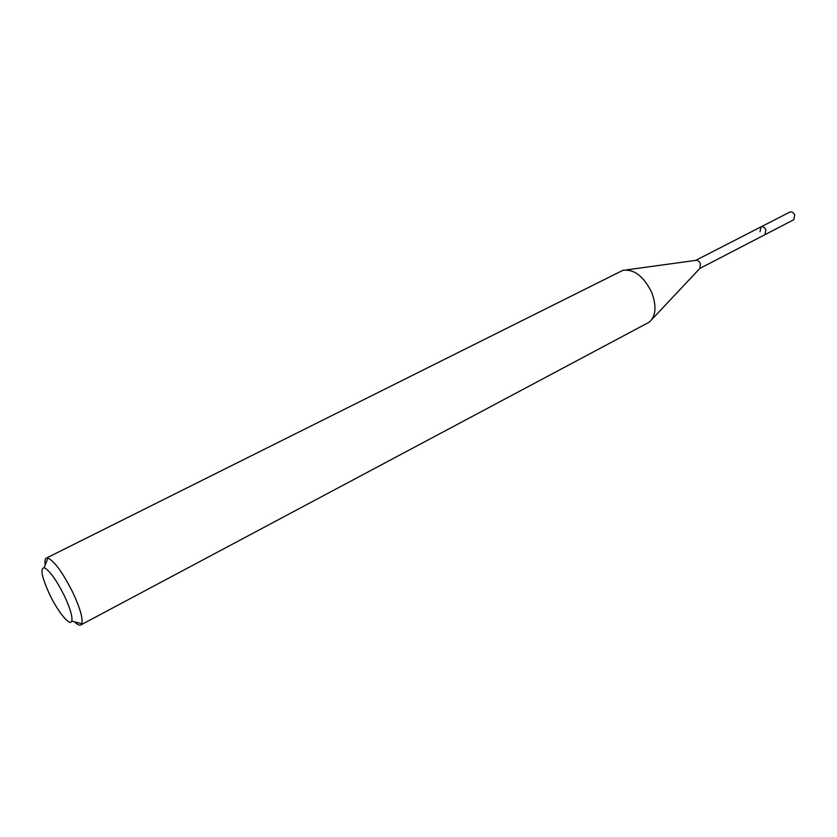 <?xml version="1.0" encoding="UTF-8"?>
<svg xmlns="http://www.w3.org/2000/svg" width="837" height="837" viewBox="0 0 837 837"><rect width="100%" height="100%" fill="white"/><g stroke="black" fill="none" stroke-linecap="round" stroke-linejoin="round"><path stroke-width="1.26" d="M699.868 268.426L793.758 219.744L794.731 214.994C793.424 212.431 791.781 211.458 789.804 212.085L760.959 226.89C762.905 226.283 764.547 227.277 765.886 229.882L764.966 234.674L765.886 229.882C764.547 227.277 762.905 226.283 760.959 226.89L760.027 231.682M49.686 594.521C41.777 577.227 39.956 568.302 44.225 567.737C49.519 570.395 56.194 579.664 64.24 595.525C70.193 608.258 72.704 616.785 71.752 621.096C70.13 626.84 58.067 612.129 49.686 594.521M45.208 565.142C44.612 561.198 44.989 558.854 46.317 558.122L47.897 558.038C54.468 561.198 62.733 572.581 72.683 592.188C80.028 607.934 83.062 618.449 81.775 623.722L80.802 624.957C79.421 625.626 77.297 624.569 74.43 621.797M80.802 624.957L649.386 322.078C655.988 315.905 656.752 305.986 651.667 292.322C643.527 276.084 633.881 268.782 622.728 270.403L46.317 558.122M626.494 269.891L695.819 260.359C697.65 260.098 699.177 261.207 700.402 263.676L699.931 268.353L651.992 319.305M44.225 567.737L47.897 558.038M71.752 621.096L81.775 623.722M695.714 260.37L760.959 226.89"/></g></svg>
